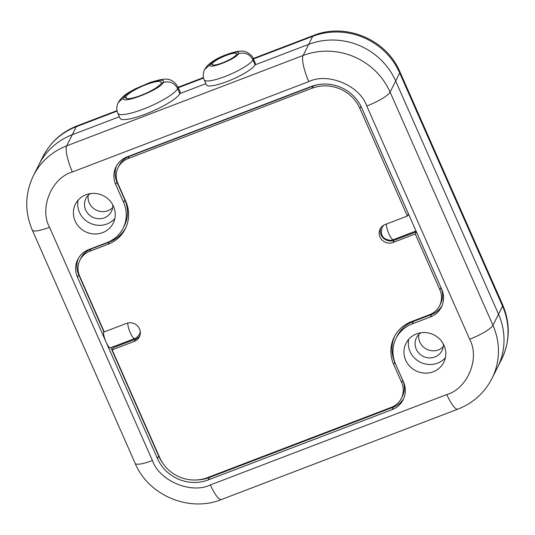 <?xml version="1.0" encoding="UTF-8"?>
<svg xmlns="http://www.w3.org/2000/svg" width="535" height="535" viewBox="0 0 535 535"><rect width="100%" height="100%" fill="white"/><g stroke="black" fill="none" stroke-linecap="round" stroke-linejoin="round"><path stroke-width="0.8" d="M438.433 349.89A14.298 13.589 26.6 0 1 424.168 347.636A14.298 13.589 26.6 0 1 418.785 334.509A14.298 13.589 -153.4 0 0 424.168 347.636A14.298 13.589 -153.4 0 0 438.433 349.89A14.298 13.589 -153.4 0 0 443.221 346.767A14.298 13.589 26.6 0 1 438.433 349.89M107.863 210.723A14.298 13.589 26.6 0 1 93.598 208.463A14.298 13.589 26.6 0 1 88.215 195.335A14.298 13.589 -153.4 0 0 93.598 208.463A14.298 13.589 -153.4 0 0 107.863 210.723A14.298 13.589 -153.4 0 0 112.658 207.593A14.298 13.589 26.6 0 1 107.863 210.723M212.689 64.976L212.168 63.785A13.348 2.722 156.2 0 1 224.673 56.028A13.348 2.722 156.2 0 1 236.503 53.761A13.348 2.722 156.2 0 1 236.41 54.516A13.348 2.722 156.2 0 1 223.904 62.274A13.348 2.722 156.2 0 1 212.074 64.541A13.348 2.722 156.2 0 1 212.168 63.785L212.689 64.976M126.554 98.547L125.785 96.808A19.474 3.966 156.2 0 1 144.022 85.5A19.474 3.966 156.2 0 1 161.282 82.196A19.474 3.966 156.2 0 1 161.149 83.293A19.474 3.966 156.2 0 1 142.905 94.601A19.474 3.966 156.2 0 1 125.651 97.905A19.474 3.966 156.2 0 1 125.785 96.808L123.766 97.584L118.215 102.559L123.766 97.584L125.785 96.808L126.554 98.547M42.994 156.574L33.391 175.734A66.755 63.451 26.6 0 1 66.688 145.861A22.249 5.216 69.1 0 0 72.379 171.976L308.789 81.594A22.249 5.216 -110.9 0 1 303.098 55.486A66.755 63.451 26.6 0 1 390.089 92.107A22.249 4.534 156.2 0 1 366.783 106.01L469.643 339.223A22.249 4.534 156.2 0 0 492.949 325.32A66.755 63.451 26.6 0 1 492.006 378.426L501.609 359.266A66.755 63.451 -153.4 0 0 502.559 306.167A22.249 4.534 -23.8 0 0 502.713 304.91L399.852 71.697A22.249 4.534 -23.8 0 1 399.698 72.954L502.559 306.167L498.526 314.199A66.755 63.451 26.6 0 1 497.583 367.298A66.755 63.451 -153.4 0 0 498.526 314.199L492.949 325.32L390.089 92.107L395.666 80.986A66.755 63.451 -153.4 0 0 308.675 44.358L255.128 64.829A26.703 5.444 -23.8 0 0 255.315 63.324L253.115 58.342A26.703 5.444 -23.8 0 1 252.935 59.846L255.128 64.829L252.935 59.846C249.671 54.028 244.836 51.989 238.436 53.747L236.41 54.516L238.436 53.747C242.027 47.862 212.148 59.285 210.148 64.561L212.168 63.785L210.148 64.561L204.597 69.537L210.148 64.561C206.55 70.446 236.437 59.017 238.436 53.747C244.823 51.982 249.658 54.022 252.935 59.846A26.703 5.444 -23.8 0 1 227.917 75.361A26.703 5.444 -23.8 0 1 204.25 79.896L206.45 84.878A26.703 5.444 -23.8 0 0 230.117 80.344A26.703 5.444 -23.8 0 0 255.128 64.829L308.675 44.358A66.755 63.451 26.6 0 1 395.666 80.986L498.526 314.199L395.666 80.986L399.698 72.954A66.755 63.451 -153.4 0 0 312.707 36.326L303.098 55.486L66.688 145.861L72.265 134.74A66.755 63.451 -153.4 0 0 38.968 164.613A66.755 63.451 26.6 0 1 72.265 134.74L119.365 116.737L72.265 134.74L76.298 126.708A66.755 63.451 -153.4 0 0 42.994 156.574C50.484 142.123 61.866 131.877 77.14 125.852A22.249 5.216 -110.9 0 0 76.298 126.708L117.111 111.099M205.908 83.647L179.86 93.605A32.822 6.688 -23.8 0 0 180.088 91.752L177.894 86.77A32.822 6.688 -23.8 0 1 177.667 88.623L179.86 93.605L177.667 88.623C174.403 82.798 169.575 80.765 163.168 82.517L161.149 83.293L163.168 82.517C168.177 74.325 126.548 90.234 123.766 97.584C118.757 105.776 160.38 89.867 163.168 82.517C169.555 80.758 174.39 82.791 177.667 88.623A32.822 6.688 -23.8 0 1 146.918 107.689A32.822 6.688 -23.8 0 1 117.827 113.26L120.027 118.248A32.822 6.688 -23.8 0 0 149.118 112.671A32.822 6.688 -23.8 0 0 179.86 93.605L205.908 83.647M380.733 227.977A10.011 9.516 -153.4 0 0 381.06 234.825A10.011 9.516 -153.4 0 0 394.108 240.315L416.337 231.822L415.254 233.982L393.024 242.482A10.011 9.516 26.6 0 1 379.977 236.985A10.011 9.516 26.6 0 1 380.117 229.02A10.011 9.516 26.6 0 1 385.113 224.539L407.342 216.046L359.868 108.411A36.714 34.902 -153.4 0 0 312.019 88.262L128.146 158.561A20.029 19.039 -153.4 0 0 118.155 167.522A20.029 19.039 -153.4 0 0 117.874 183.451L125.785 201.387A34.494 32.782 26.6 0 1 125.297 228.826A34.494 32.782 26.6 0 1 108.097 244.261L89.907 251.209A20.029 19.039 -153.4 0 0 79.916 260.171A20.029 19.039 -153.4 0 0 79.635 276.1L104.251 331.914L126.481 323.414A10.011 9.516 26.6 0 1 137.569 325.989A10.011 9.516 26.6 0 1 139.388 336.876A10.011 9.516 26.6 0 1 134.392 341.357L112.163 349.857L159.637 457.492A36.714 34.902 -153.4 0 0 207.48 477.635L391.359 407.342A20.029 19.039 -153.4 0 0 401.344 398.381A20.029 19.039 -153.4 0 0 401.631 382.445L393.72 364.509A34.494 32.782 26.6 0 1 394.208 337.07A34.494 32.782 26.6 0 1 411.408 321.642L429.598 314.687A20.029 19.039 -153.4 0 0 439.583 305.726A20.029 19.039 -153.4 0 0 439.87 289.796L415.254 233.982M317.556 84.724A36.714 34.902 -153.4 0 0 313.109 86.102L312.019 88.262M361.105 106.592L408.426 213.88L407.342 216.046M416.337 231.822L440.954 287.636L439.87 289.796M439.583 305.726L440.673 303.566A20.029 19.039 -153.4 0 0 440.954 287.636M394.77 336A34.494 32.782 -153.4 0 0 394.803 362.349L402.715 380.285L401.631 382.445M401.344 398.381L402.434 396.214A20.029 19.039 -153.4 0 0 402.715 380.285M139.856 335.759A10.011 9.516 -153.4 0 1 135.475 339.197L113.246 347.69L112.163 349.857M89.907 251.209L90.99 249.049A20.029 19.039 -153.4 0 0 81.006 258.01L79.916 260.171M90.99 249.049L109.18 242.094A34.494 32.782 -153.4 0 0 125.819 227.736M128.146 158.561L129.229 156.394A20.029 19.039 -153.4 0 0 119.245 165.355L118.155 167.522M129.229 156.394L313.109 86.102M112.791 204.865A14.298 13.589 26.6 0 1 111.434 211.432A14.298 13.589 26.6 0 1 104.298 217.825A14.298 13.589 26.6 0 1 88.469 214.154A14.298 13.589 26.6 0 1 85.874 198.612A14.298 13.589 26.6 0 1 90.321 193.596M443.361 344.038A14.298 13.589 26.6 0 1 442.004 350.599A14.298 13.589 26.6 0 1 434.868 356.999A14.298 13.589 26.6 0 1 419.039 353.327A14.298 13.589 26.6 0 1 416.437 337.786A14.298 13.589 26.6 0 1 420.891 332.77M433.236 371.778A21.139 20.096 -153.4 0 0 443.776 362.322A21.139 20.096 -153.4 0 0 439.937 339.337A21.139 20.096 -153.4 0 0 416.531 333.907A21.139 20.096 -153.4 0 0 405.985 343.37A21.139 20.096 -153.4 0 0 409.823 366.348A21.139 20.096 -153.4 0 0 433.236 371.778M408.713 339.324A21.139 20.096 -153.4 0 0 416.043 359.44A21.139 20.096 -153.4 0 0 437.57 363.131A21.139 20.096 -153.4 0 0 445.394 357.714M102.666 232.611A21.139 20.096 -153.4 0 0 113.206 223.148A21.139 20.096 -153.4 0 0 109.367 200.17A21.139 20.096 -153.4 0 0 85.961 194.733A21.139 20.096 -153.4 0 0 75.415 204.196A21.139 20.096 -153.4 0 0 79.26 227.174A21.139 20.096 -153.4 0 0 102.666 232.611M78.143 200.15A21.139 20.096 -153.4 0 0 85.473 220.266A21.139 20.096 -153.4 0 0 107 223.958A21.139 20.096 -153.4 0 0 114.824 218.547M441.736 289.335L361.734 107.943A38.941 37.015 -153.4 0 0 310.989 86.583L127.116 156.875A22.249 21.153 -153.4 0 0 116.015 166.833A22.249 21.153 -153.4 0 0 115.7 184.535L123.612 202.471A32.267 30.669 26.6 0 1 123.157 228.137A32.267 30.669 26.6 0 1 107.06 242.576L88.877 249.524A22.249 21.153 -153.4 0 0 77.776 259.482A22.249 21.153 -153.4 0 0 77.461 277.183L157.464 458.575A38.941 37.015 -153.4 0 0 208.209 479.935L392.081 409.643A22.249 21.153 -153.4 0 0 403.183 399.685A22.249 21.153 -153.4 0 0 403.497 381.983L395.586 364.047A32.267 30.669 26.6 0 1 396.04 338.381A32.267 30.669 26.6 0 1 412.137 323.942L430.321 316.987A22.249 21.153 -153.4 0 0 441.422 307.03A22.249 21.153 -153.4 0 0 441.736 289.335M412.137 323.942L413.374 321.468L431.558 314.52A22.249 21.153 -153.4 0 0 441.997 305.773M413.374 321.468A32.267 30.669 -153.4 0 0 397.278 335.906L396.04 338.381M195.843 479.989A38.941 37.015 -153.4 0 0 209.446 477.467L393.319 407.168A22.249 21.153 -153.4 0 0 403.758 398.428M110.865 347.65L158.701 456.101A38.941 37.015 -153.4 0 0 163.014 463.531M78.438 258.271A22.249 21.153 -153.4 0 0 78.698 274.716L103.757 331.519A8.901 2.087 69.1 0 0 106.03 341.965A8.901 2.087 69.1 0 0 110.451 347.81L134.7 338.541A8.901 2.087 69.1 0 1 130.306 332.763A8.901 2.087 69.1 0 1 127.811 323.013M123.157 228.137L124.394 225.663A32.267 30.669 -153.4 0 0 124.849 199.996L123.612 202.471M116.677 165.616A22.249 21.153 -153.4 0 0 116.938 182.06L124.849 199.996M383.842 225.141A8.901 8.46 -153.4 0 0 382.197 227.362C380.512 233.126 381.709 237.038 385.782 239.105C392.055 241.399 391.326 239.78 393.332 239.66A8.901 2.087 69.1 0 1 388.898 233.775A8.901 2.087 69.1 0 1 386.464 224.025M408.894 214.869L407.703 215.324M134.7 338.541C135.663 338.655 137.254 337.21 139.475 334.214A8.901 8.46 -153.4 0 0 140.27 331.573M178.309 87.707L203.614 78.036M253.409 58.997L312.707 36.326A22.249 5.216 -110.9 0 1 313.55 35.477L253.209 58.542M359.868 108.411L360.944 106.264M394.108 240.315L393.024 242.482M394.803 362.349L393.72 364.509M135.475 339.197L134.392 341.357M109.18 242.094L108.097 244.261M33.391 175.734C24.924 193.57 24.556 211.686 32.287 230.09A22.249 4.534 -23.8 0 0 49.548 227.288C39.042 208.255 51.601 177.834 72.379 171.976M469.643 339.223C480.149 358.256 467.597 388.678 446.812 394.542A22.249 5.216 -110.9 0 0 457.86 409.148L221.45 499.523C189.343 512.67 148.436 495.45 135.148 463.303A22.249 4.534 -23.8 0 0 152.408 460.501L49.548 227.288M221.45 499.523A22.249 5.216 -110.9 0 1 210.402 484.917C191.196 494.347 159.303 480.918 152.408 460.501M446.812 394.542L210.402 484.917M308.789 81.594C327.995 72.171 359.894 85.6 366.783 106.01M430.321 316.987L431.558 314.52M392.081 409.643L393.319 407.168M208.209 479.935L209.446 477.467M157.464 458.575L158.701 456.101M77.461 277.183L78.698 274.716M115.7 184.535L116.938 182.06M117.827 113.26C116.362 109.521 116.49 105.95 118.215 102.559C123.424 94.474 127.999 93.15 135.275 88.803L150.656 82.25C163.743 78.645 171.026 76.097 177.894 86.77M204.25 79.896C203.601 78.739 202.257 74.673 204.597 69.537C210.068 59.94 226.713 53.634 238.149 51.273C243.652 50.778 244.662 51.427 246.722 52.129C250.948 54.784 253.082 56.857 253.115 58.342M203.501 77.548L178.108 87.252M399.852 71.697C386.564 39.55 345.657 22.33 313.55 35.477M502.713 304.91C510.443 323.314 510.076 341.43 501.609 359.266M117.011 110.611L77.14 125.852M135.148 463.303L32.287 230.09M457.86 409.148C473.134 403.122 484.516 392.877 492.006 378.426M416.003 230.993L393.332 239.66"/></g></svg>
